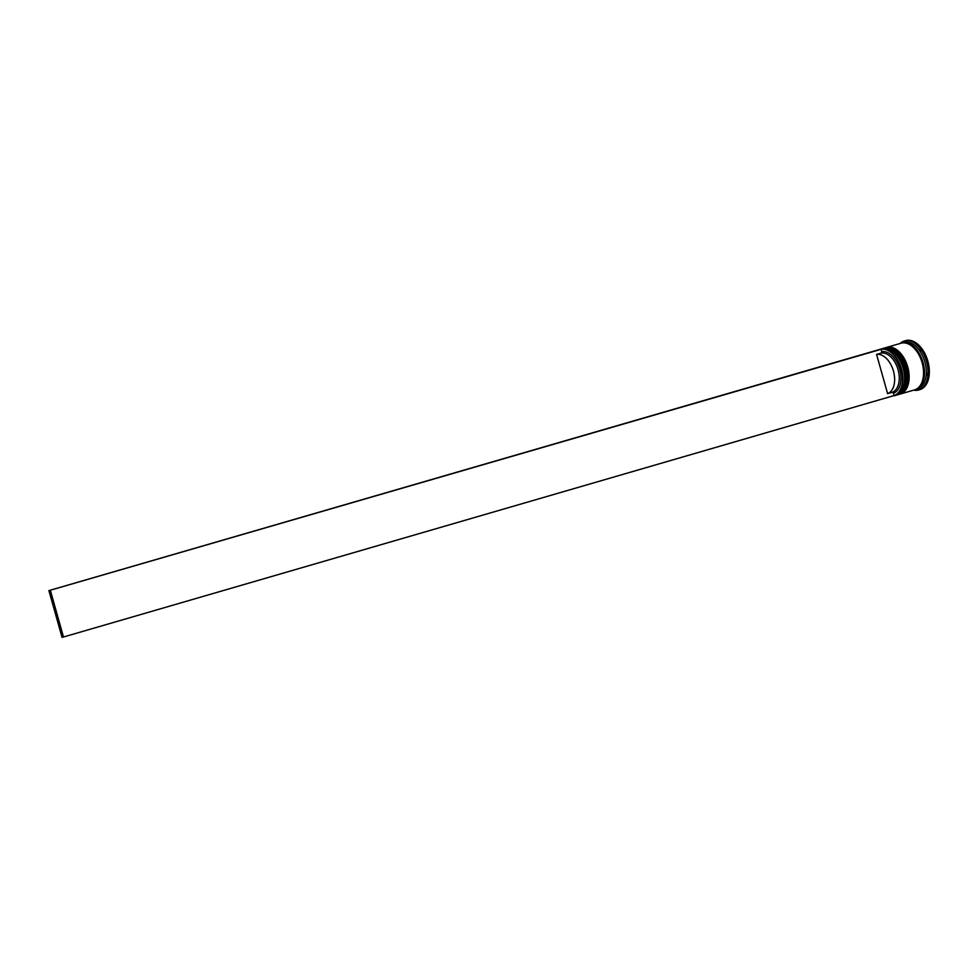 <?xml version="1.0" encoding="UTF-8"?>
<svg xmlns="http://www.w3.org/2000/svg" width="978" height="978" viewBox="0 0 978 978"><rect width="100%" height="100%" fill="white"/><g stroke="black" fill="none" stroke-linecap="round" stroke-linejoin="round"><path stroke-width="1.47" d="M881.068 349.06A24.291 14.853 73.8 0 1 901.459 368.755A24.291 14.853 73.8 0 1 894.198 395.797L895.53 395.418A24.291 14.853 -106.2 0 0 904.088 383.694A24.291 14.853 -106.2 0 0 903.122 368.266A24.291 14.853 -106.2 0 0 895.493 354.085A24.291 14.853 -106.2 0 0 881.985 348.755L880.322 349.232A24.291 14.853 73.8 0 1 880.799 349.109M63.484 636.996L894.136 395.552A24.047 14.707 -106.2 0 0 901.129 368.84A24.047 14.707 -106.2 0 0 881.129 349.305L50.33 590.223L63.484 636.996L62.042 637.375L48.9 590.602L881.056 349.048M903.244 368.229A23.57 14.413 73.8 0 1 904.185 383.18A23.57 14.413 73.8 0 1 904.137 383.437A23.57 14.413 -106.2 0 0 903.244 368.229A23.57 14.413 -106.2 0 0 895.665 354.268A23.57 14.413 73.8 0 1 895.836 354.464A23.57 14.413 73.8 0 1 903.244 368.229M906.019 367.422A23.57 14.413 73.8 0 1 906.948 382.374A23.57 14.413 73.8 0 1 906.899 382.63A23.57 14.413 -106.2 0 0 906.019 367.422A23.57 14.413 -106.2 0 0 898.44 353.474A23.57 14.413 73.8 0 1 898.611 353.657A23.57 14.413 73.8 0 1 906.019 367.422M897.376 394.88L898.305 394.611A24.291 14.853 -106.2 0 0 906.85 382.887A24.291 14.853 -106.2 0 0 905.885 367.471A24.291 14.853 -106.2 0 0 898.256 353.278A24.291 14.853 -106.2 0 0 884.76 347.948L883.831 348.217A24.291 14.853 73.8 0 1 904.968 367.74A24.291 14.853 73.8 0 1 897.376 394.88A24.291 14.853 73.8 0 1 897.107 394.953M926.887 374.965L927.609 374.268L926.997 373.449A24.78 15.159 -106.2 0 1 926.887 374.965M918.097 389.855L918.11 389.366A24.78 15.159 -106.2 0 1 917.12 389.623L918.097 389.855M901.471 343.119A24.291 14.853 73.8 0 1 901.924 342.972L903.77 342.434A24.291 14.853 73.8 0 1 924.907 361.946A24.291 14.853 73.8 0 1 917.315 389.097L915.469 389.635A24.291 14.853 73.8 0 1 915.005 389.757M900.127 343.486A25.514 15.599 73.8 0 1 904.357 340.992A25.514 15.599 73.8 0 1 926.545 361.493A25.514 15.599 73.8 0 1 918.574 389.99A25.514 15.599 73.8 0 1 913.672 390.149M886.325 347.496A24.291 14.853 73.8 0 1 886.606 347.41A24.291 14.853 73.8 0 1 907.731 366.933A24.291 14.853 73.8 0 1 900.151 394.073A24.291 14.853 73.8 0 1 899.87 394.158M886.606 347.41L901.007 343.229A24.291 14.853 73.8 0 1 922.132 362.752A24.291 14.853 73.8 0 1 914.552 389.904L900.151 394.073M901.924 342.972A24.291 14.853 73.8 0 1 923.061 362.483A24.291 14.853 73.8 0 1 915.469 389.635M904.357 340.992L905.652 340.625A25.514 15.599 73.8 0 1 927.841 361.114A25.514 15.599 73.8 0 1 919.87 389.623L918.574 389.99M876.581 354.427A20.404 12.482 73.8 0 1 893.44 371.029A20.404 12.482 73.8 0 1 887.608 393.645L876.581 354.427L881.202 353.095A20.404 12.482 73.8 0 1 898.061 369.684A20.404 12.482 73.8 0 1 892.217 392.312L887.608 393.645M881.202 353.095L881.789 351.652A21.626 13.227 73.8 0 1 899.699 369.232A21.626 13.227 73.8 0 1 893.476 393.217L892.217 392.312M881.789 351.652L881.129 349.305M894.136 395.552L893.476 393.217M920.677 350.992L920.775 349.965L919.797 349.733A24.78 15.159 -106.2 0 1 920.677 350.992M904.699 341.689L903.721 341.945A24.78 15.159 -106.2 0 1 904.699 341.689M50.33 590.223L48.9 590.602M882.535 348.608L883.097 348.437A24.291 14.853 73.8 0 1 904.234 367.948A24.291 14.853 73.8 0 1 896.643 395.1L896.826 395.039A24.291 14.853 -106.2 0 0 904.418 367.899A24.291 14.853 -106.2 0 0 883.281 348.376A24.291 14.853 -106.2 0 0 883.183 348.412M896.728 395.075A24.291 14.853 -106.2 0 0 896.826 395.039C905.237 391.09 907.853 382.007 904.687 367.814C899.846 353.743 892.706 347.263 883.281 348.376L883.097 348.437M885.31 347.813L885.86 347.63A24.291 14.853 73.8 0 1 906.997 367.141A24.291 14.853 73.8 0 1 899.405 394.293L899.601 394.244A24.291 14.853 -106.2 0 0 907.181 367.092A24.291 14.853 -106.2 0 0 886.044 347.581A24.291 14.853 -106.2 0 0 885.958 347.606M899.503 394.268A24.291 14.853 -106.2 0 0 899.601 394.244C908 390.283 910.616 381.2 907.45 367.007C902.621 352.936 895.481 346.456 886.044 347.581L885.86 347.63M902.608 342.923A24.169 14.78 73.8 0 1 922.987 362.496A24.169 14.78 73.8 0 1 916.068 389.305"/></g></svg>
